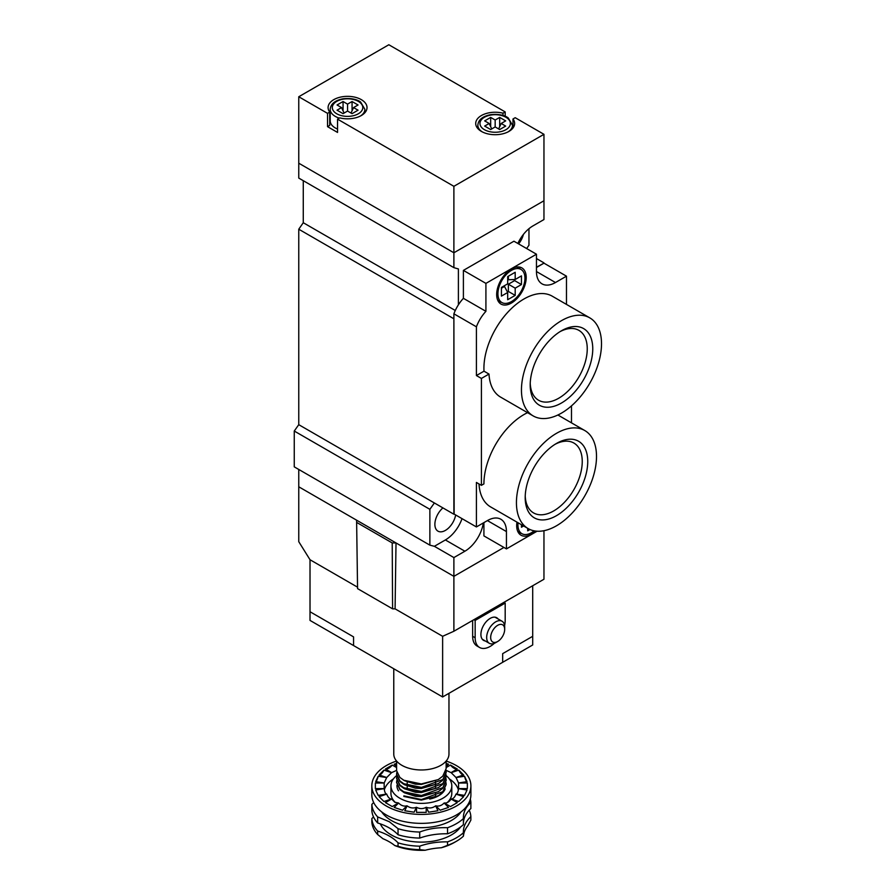 <?xml version="1.0" encoding="UTF-8"?>
<svg xmlns="http://www.w3.org/2000/svg" width="895" height="895" viewBox="0 0 895 895"><rect width="100%" height="100%" fill="white"/><g stroke="black" fill="none" stroke-linecap="round" stroke-linejoin="round"><path stroke-width="1.34" d="M356.635 522.4L356.635 520.208L298.762 486.79L298.762 541.688L310.017 559.744L357.541 587.176L310.017 559.744L310.017 620.414L353.559 645.552L353.559 636.882L353.559 645.552L442.633 696.97L442.633 636.3L395.087 608.857L442.633 636.3L453.888 631.243L453.888 576.346L396.015 542.941L395.087 608.857L392.592 608.857L357.564 588.63L356.635 522.4L392.211 542.941L396.015 542.941M453.888 631.243L543.959 579.244L543.959 530.701M298.762 469.45L298.762 486.79L453.888 576.346L503.93 547.46L453.888 576.346L453.888 557.574L464.897 551.219A26.537 15.327 120 0 0 483.334 522.948M392.211 542.941L392.592 608.857M381.695 811.899A42.457 24.512 0 0 0 391.339 820.491A42.457 24.512 0 0 0 461.026 811.899M398.04 828.68L398.04 834.744A49.538 28.595 0 0 0 377.656 822.975L377.656 816.911L389.359 821.744L398.04 828.68A49.538 28.595 0 0 0 419.71 832.037C428.246 828.77 437.532 827.327 447.545 827.73A49.538 28.595 0 0 0 463.409 818.567L463.386 817.571M373.506 816.9A49.538 28.595 180 0 1 371.85 818.556L371.85 822.013A49.538 28.595 0 0 0 377.656 834.532L377.656 831.063A49.538 28.595 180 0 1 398.04 842.833L398.04 846.301A49.538 28.595 0 0 0 419.71 849.646L425.214 850.25A46.708 26.962 180 0 1 394.751 845.54L398.04 846.301M377.656 834.532L382.97 838.738A49.538 28.595 180 0 1 394.751 845.54M447.545 827.73L447.545 833.782A49.538 28.595 180 0 0 463.409 824.631L463.409 818.567C463.14 812.548 465.624 807.189 470.871 802.491A49.538 28.595 0 0 0 470.322 799.112M373.662 802.491L371.85 804.404A49.538 28.595 0 0 0 377.656 816.911M446.146 761.052A49.538 28.595 180 0 1 470.904 785.821L470.904 794.771A49.538 28.595 180 0 1 440.318 821.185A49.538 28.595 180 0 1 386.338 814.987A49.538 28.595 180 0 1 371.828 794.771L371.828 785.821A49.538 28.595 180 0 1 396.586 761.052M457.311 769.006L450.465 765.057A9.163 5.292 -120 0 0 457.311 769.006L451.08 772.609L445.978 770.293M450.465 765.057L446.135 767.563M398.521 790.8A24.411 14.096 180 0 1 396.977 785.161M445.184 788.909A24.411 14.096 180 0 1 444.2 790.8A24.411 14.096 180 0 1 429.701 799.067M447.22 802.591A30.43 17.564 0 0 0 451.796 793.328L451.796 785.821A30.43 17.564 0 0 0 446.113 775.596M396.642 775.573A30.43 17.564 0 0 0 390.936 785.821L390.936 793.328A30.43 17.564 0 0 0 395.5 802.591M390.936 785.821A30.43 17.564 0 0 0 399.841 798.239A30.43 17.564 0 0 0 433.012 802.043A30.43 17.564 0 0 0 451.796 785.821M458.374 789.815A37.512 21.659 0 0 0 449.335 778.907M393.386 778.907A37.512 21.659 0 0 0 384.347 789.815M391.641 799.022L385.421 802.625L392.256 806.574L398.488 802.972L394.84 802.256L391.641 799.022A37.512 21.659 0 0 1 391.574 798.966C389.605 798.978 387.994 797.367 386.729 794.134A37.512 21.659 0 0 1 386.685 794.066C385.454 793.831 384.615 792.041 384.179 788.674A37.512 21.659 0 0 1 384.168 788.607L384.168 783.024A37.512 21.659 0 0 1 384.179 782.957L386.685 777.565A37.512 21.659 0 0 1 386.729 777.498L391.574 772.665A37.512 21.659 0 0 1 391.641 772.609L396.597 770.416M458.777 770.114A9.163 3.737 -108.4 0 0 463.621 774.958L458.777 770.114L451.158 772.665A37.512 21.659 0 0 0 451.08 772.609M451.158 772.665L455.991 777.498A37.512 21.659 0 0 1 456.036 777.565L458.542 782.957A37.512 21.659 0 0 1 458.553 783.024L458.553 788.607A37.512 21.659 0 0 1 458.542 788.674C458.106 792.041 457.267 793.831 456.036 794.066A37.512 21.659 0 0 1 455.991 794.134C454.738 797.367 453.127 798.978 451.158 798.966A37.512 21.659 0 0 1 451.08 799.022C449.1 802.009 446.818 803.33 444.244 802.972A37.512 21.659 0 0 1 444.144 803.016C441.559 805.657 438.774 806.585 435.775 805.813A37.512 21.659 0 0 1 435.664 805.836C432.654 808.051 429.544 808.532 426.322 807.279A37.512 21.659 0 0 1 426.199 807.29C422.977 809.024 419.755 809.024 416.522 807.29A37.512 21.659 0 0 1 416.41 807.279C413.188 808.532 410.078 808.051 407.068 805.836A37.512 21.659 0 0 1 406.956 805.813C403.958 806.585 401.161 805.657 398.577 803.016A37.512 21.659 0 0 1 398.488 802.972M470.904 785.821A49.538 28.595 180 0 1 440.318 812.235A49.538 28.595 180 0 1 386.338 806.037A49.538 28.595 180 0 1 371.828 785.821M463.621 774.958L455.991 777.498M464.539 776.245A9.163 1.935 -98.8 0 0 467.045 781.637L464.539 776.245L456.036 777.565M467.045 781.637L458.542 782.957M458.553 788.607L467.358 788.607L467.358 783.024L458.553 783.024M456.036 794.066L464.539 795.386L467.045 789.994L458.542 788.674M451.158 798.966L458.777 801.517L463.621 796.673L455.991 794.134M444.244 802.972L450.465 806.574L457.311 802.625L451.08 799.022M435.775 805.813L440.172 810.21L448.552 807.424L444.144 803.016M426.322 807.279L428.593 812.19L437.935 810.747L435.664 805.836M416.522 807.29L416.522 812.369L426.199 812.369L426.199 807.29M407.068 805.836L404.786 810.747L414.128 812.19L416.41 807.279M398.577 803.016L394.169 807.424L402.549 810.21L406.956 805.813M386.729 794.134L379.111 796.673L383.944 801.517L391.574 798.966M384.179 788.674L375.676 789.994L378.182 795.386L386.685 794.066M384.168 783.024L375.363 783.024L375.363 788.607L384.168 788.607M375.676 781.637A9.163 1.935 98.8 0 0 378.182 776.245L375.676 781.637L384.179 782.957M378.182 776.245L386.685 777.565M379.111 774.958A9.163 3.737 108.4 0 0 383.944 770.114L379.111 774.958L386.729 777.498M383.944 770.114L391.574 772.665M385.421 769.006A9.163 5.292 120 0 0 392.256 765.057L385.421 769.006L391.641 772.609M392.256 765.057L396.597 767.563M396.597 763.401L394.169 764.218L396.597 766.635M446.135 764.341A9.163 6.478 -135 0 0 448.552 764.218L446.135 763.401M448.552 764.218L446.135 766.635M394.169 764.218A9.163 6.478 135 0 0 396.597 764.341M456.394 841.289L454.392 842.441A46.708 26.962 180 0 1 441.302 847.755L447.545 845.339A49.538 28.595 0 0 0 456.394 841.289A49.538 28.595 0 0 0 463.409 836.187L463.599 834.89A49.538 28.595 180 0 1 467.906 825.593L470.871 820.111L470.871 816.643A49.538 28.595 0 0 0 469.215 810.21M425.214 850.25A49.538 28.595 180 0 1 441.302 847.755M463.409 836.187L463.409 832.719A49.538 28.595 180 0 1 463.386 831.757A49.538 28.595 180 0 1 470.871 816.643M419.71 849.646L419.71 846.178A49.538 28.595 180 0 1 447.545 841.871A49.538 28.595 0 0 0 463.409 832.719M447.545 841.871L447.545 845.339M398.04 842.833A49.538 28.595 0 0 0 419.71 846.178M371.85 818.556A49.538 28.595 0 0 0 377.656 831.063M470.871 802.491L470.871 808.554A49.538 28.595 0 0 0 463.409 822.718M447.545 833.782A49.538 28.595 0 0 0 419.71 838.089A49.538 28.595 180 0 1 398.04 834.744M377.656 822.975A49.538 28.595 180 0 1 371.85 810.467L371.85 804.404M419.71 838.089L419.71 832.037M518.597 243.899A14.857 8.581 120 0 0 523.396 234.445M442.924 507.901A14.857 8.581 120 0 0 435.272 520.834A14.857 8.581 120 0 0 437.957 531.149A14.857 8.581 120 0 0 448.328 528.229A14.857 8.581 120 0 0 455.644 514.961M462.033 518.653A26.537 15.327 120 0 1 445.386 539.953L434.377 546.308L453.888 557.574M517.836 243.462A26.537 15.327 120 0 1 532.95 225.898L543.959 219.543L543.959 200.76L453.888 252.77L543.959 200.76L543.959 134.317L453.888 186.317L337.538 119.147L337.538 132.438L327.536 126.654L327.536 113.363L298.762 96.749L388.833 44.75L505.183 111.92L505.183 116.249M298.762 96.749L298.762 178.083L453.888 267.65L453.888 252.77L298.762 163.203L453.888 252.77L453.888 186.317M458.397 304.826L458.397 268.947L453.888 267.65M454.145 514.088L453.888 318.788L298.762 229.221L303.271 222.721L303.271 180.689M536.463 267.504L543.959 263.164L536.463 267.213M298.762 229.221L298.762 424.678L453.888 514.233M298.762 424.678L294.254 431.032L294.254 466.854L429.868 545.144L429.868 509.322L434.377 502.968M536.463 258.543L543.959 262.884M526.629 248.541L528.956 245.252L528.956 228.706M434.377 546.308L429.868 545.144M303.271 222.721L455.286 310.487M294.254 431.032L429.868 509.322M504.679 629.364A9.912 5.717 120 0 0 497.676 625.325A9.912 5.717 120 0 0 490.673 637.453A9.912 5.717 120 0 0 497.676 641.502A9.912 5.717 120 0 0 504.679 629.364L504.679 627.059A12.743 7.35 -60 0 0 502.039 621.231L495.024 617.17M497.676 641.502L495.673 642.655A12.743 7.35 -60 0 1 489.308 643.292A12.743 7.35 -60 0 1 489.308 628.581A12.743 7.35 -60 0 1 502.039 621.231M498.045 618.915A13.089 7.563 120 0 0 496.714 617.74A13.089 7.563 120 0 0 483.624 625.303A13.089 7.563 120 0 0 483.624 640.417A13.089 7.563 120 0 0 485.314 640.988M442.633 696.97L502.677 662.3L502.677 653.641L502.677 662.3L532.704 644.971L532.704 585.744M353.559 636.882L310.017 611.744L353.559 636.882M504.59 625.594A21.234 12.261 120 0 0 505.183 620.414L505.183 603.073L475.156 620.414L473.902 619.687M505.183 603.073L503.93 602.357M532.704 636.3L502.677 653.641L532.704 636.3M475.156 620.414L475.156 637.743L472.649 636.3A21.234 12.261 120 0 0 477.057 646.022L479.552 647.465A21.234 12.261 120 0 0 494.364 643.304M472.649 636.3L472.649 620.414M475.156 637.743A21.234 12.261 120 0 0 479.552 647.465M448.966 693.323L448.966 754.037A27.6 15.931 180 0 1 431.927 768.76A27.6 15.931 180 0 1 401.844 765.303A27.6 15.931 180 0 1 393.766 754.037L393.766 668.755M446.135 761.063L446.135 768.626L442.779 776.144L438.315 779.567L421.299 783.942L403.846 780.261L399.875 777.431L396.597 770.651L396.597 761.063M396.798 772.385L396.597 774.119L399.942 780.966L403.846 783.729L421.433 787.399L442.846 779.545L446.135 772.094L445.967 770.36M445.9 770.651L446.135 772.665L442.779 780.194L438.315 783.617L421.299 787.98L403.287 783.986L399.875 781.469L396.597 774.69L396.865 772.665M445.9 774.69L446.135 776.715L442.779 784.233L438.315 787.656L421.299 792.03L403.846 788.35L399.875 785.519L396.597 778.449M396.798 776.424L396.597 778.158L399.942 785.004L403.846 787.768L421.433 791.448L442.846 783.595L446.135 776.144L445.967 774.399M396.798 780.474L396.597 782.208L399.942 789.054L403.846 791.818L421.433 795.498L442.846 787.634L446.135 780.183L445.967 778.449M446.124 780.474L442.779 788.282L438.315 791.706L421.299 796.069L403.846 792.399L399.875 789.558L396.597 782.499M403.846 795.868L421.433 799.537L442.846 791.683L446.135 784.233L445.967 782.499M446.124 784.512L442.779 792.332L438.315 795.744L421.299 800.119L403.846 796.438M404.82 792.925L415.425 796.293L421.366 796.584L438.315 791.706M404.82 788.887L415.425 792.243L421.366 792.534L438.315 787.656M404.82 784.837L415.425 788.193L421.366 788.495L438.315 783.617M404.82 780.798L415.425 784.154L421.366 784.445L438.315 779.567M339.306 118.129A17.341 10.013 180 0 1 335.289 116.395A17.341 10.013 180 0 1 330.21 109.324L330.21 120.881A17.341 10.013 0 0 0 337.538 129.048M512.992 127.985L512.992 118.968A19.466 11.232 0 0 1 514.636 123.476A19.466 11.232 0 0 1 495.17 134.709A19.466 11.232 0 0 1 475.715 123.476A19.466 11.232 0 0 1 502.99 113.184L502.99 115.444M330.21 115.779A19.466 11.232 0 0 0 329.729 116.361M327.536 113.363L329.729 112.099L329.729 125.389L327.536 126.654M512.992 118.968L515.196 117.704L543.959 134.317M502.99 113.184L505.183 111.92M337.538 119.147L339.742 117.883A19.466 11.232 0 0 0 367.017 107.59A19.466 11.232 0 0 0 347.551 96.347A19.466 11.232 0 0 0 328.096 107.59A19.466 11.232 0 0 0 329.729 112.099M501.178 123.476L505.686 120.881L499.678 117.413L495.17 120.008L490.673 117.413L484.665 120.881L489.173 123.476L484.665 126.083L490.673 129.54L495.17 126.945L499.678 129.54L505.686 126.083L501.178 123.476L498.638 128.947M347.551 111.058L352.059 113.654L358.056 110.186L353.559 107.59L358.056 104.983L352.059 101.527L347.551 104.122L343.053 101.527L337.046 104.983L341.543 107.59L337.046 110.186L343.053 113.654L347.551 111.058L347.551 104.122M491.702 128.947L489.173 123.476M490.673 126.71L490.673 117.413M495.17 126.945L495.17 120.008M499.678 126.71L499.678 117.413M351.019 113.061L353.559 107.59M344.083 113.061L341.543 107.59M343.053 110.823L343.053 101.527M352.059 110.823L352.059 101.527M511.437 301.593A19.108 11.031 120 0 0 523.922 284.755A19.108 11.031 120 0 0 520.991 269.44A19.108 11.031 120 0 0 501.882 280.482A19.108 11.031 120 0 0 501.882 302.544A19.108 11.031 120 0 0 511.437 301.593M518.06 522.758A19.108 11.031 120 0 0 521.897 533.677A19.108 11.031 120 0 0 531.451 532.726A19.108 11.031 120 0 0 534.181 530.836M498.806 302.096A20.876 12.049 120 0 0 501.088 302.074M520.196 268.981A20.876 12.049 120 0 0 519.066 266.99M511.437 268.947A20.876 12.049 120 0 0 497.799 287.34A20.876 12.049 120 0 0 500.999 304.076A20.876 12.049 120 0 0 521.875 292.016A20.876 12.049 120 0 0 521.875 267.907A20.876 12.049 120 0 0 511.437 268.947M518.82 533.23A20.876 12.049 120 0 0 521.103 533.207M516.974 522.132A20.876 12.049 120 0 0 521.013 535.21A20.876 12.049 120 0 0 535.624 531.071M525.231 495.975A40.342 23.292 120 0 0 533.554 512.913A40.342 23.292 120 0 0 573.896 489.621A40.342 23.292 120 0 0 573.896 443.047A40.342 23.292 120 0 0 555.068 444.3M556.477 443.45A44.235 25.541 -60 0 1 587.746 461.507A44.235 25.541 -60 0 1 556.477 515.677A44.235 25.541 -60 0 1 525.197 497.62A44.235 25.541 -60 0 1 556.477 443.45L556.477 443.45M530.232 383.306A40.342 23.292 120 0 0 538.555 400.233A40.342 23.292 120 0 0 578.897 376.94A40.342 23.292 120 0 0 578.897 330.367A40.342 23.292 120 0 0 560.069 331.62M561.478 330.77A44.235 25.541 -60 0 1 592.759 348.826A44.235 25.541 -60 0 1 561.478 403.007A44.235 25.541 -60 0 1 530.198 384.951A44.235 25.541 -60 0 1 561.478 330.77L561.478 330.77M561.478 413.11A56.62 32.69 120 0 0 598.464 363.225A56.62 32.69 120 0 0 589.783 317.859A56.62 32.69 120 0 0 533.174 350.549A56.62 32.69 120 0 0 533.174 415.918A56.62 32.69 120 0 0 561.478 413.11M589.783 317.859L552.26 296.189A56.62 32.69 120 0 0 507.476 312.59A56.62 32.69 120 0 0 483.994 371.179L476.408 375.553L476.408 326.809A28.304 16.345 -60 0 1 485.918 311.326L485.918 283.391L536.463 254.214L536.463 271.543A26.895 15.528 120 0 0 542.023 283.86A26.895 15.528 120 0 0 555.471 282.529L566.479 276.175L566.479 304.401M533.174 415.918L500.641 397.134A56.62 32.69 -60 0 1 488.994 374.065L483.994 371.179M556.477 525.79A56.62 32.69 120 0 0 593.463 475.905A56.62 32.69 120 0 0 584.782 430.54A56.62 32.69 120 0 0 528.162 463.218A56.62 32.69 120 0 0 528.162 528.598A56.62 32.69 120 0 0 556.477 525.79M488.994 374.065L481.409 378.44L481.409 485.347L483.915 483.904A56.62 32.69 -60 0 1 527.547 412.673M478.993 483.949A56.62 32.69 120 0 0 490.639 506.928L528.162 528.598M529.997 529.527L527.703 530.847L527.703 528.33M523.631 525.98L521.449 527.233L521.449 524.716M537.089 531.205L506.436 548.903L506.436 531.574A26.895 15.528 120 0 0 500.864 519.257A26.895 15.528 120 0 0 487.417 520.588L476.408 526.942L476.408 482.45L481.409 485.347M483.915 522.613L483.915 535.904L506.436 548.903M481.409 378.44L476.408 375.553M476.408 526.942L453.888 513.943L453.888 313.809L476.408 326.809M453.888 313.809A28.304 16.345 -60 0 1 463.397 298.326L463.397 270.391L513.943 241.214L536.463 254.214M463.397 270.391L485.918 283.391M571.491 422.854L571.491 405.871M543.959 263.164L566.479 276.175M463.397 298.326L485.918 311.326M521.449 275.884L515.196 279.486L515.196 272.27L507.689 276.6L507.689 283.827L501.424 287.44L501.424 296.1L507.689 292.497L507.689 299.713L515.196 295.384L515.196 288.156L521.449 284.543L521.449 275.884M508.36 276.208L508.36 279.755L515.196 279.486M514.625 279.508L514.625 280.605L521.449 284.543M514.625 280.605L508.36 284.218L515.196 288.156M507.42 291.983L508.36 291.446L508.36 284.218M508.36 291.446L515.196 295.384M501.424 288.224L504.5 286.445L507.689 292.497M380.308 823.847A42.457 24.512 0 0 0 391.339 834.934A42.457 24.512 0 0 0 460.601 826.969M445.386 539.953L464.897 551.219M482.204 131.856A17.341 10.013 180 0 1 477.84 125.21C478.288 119.863 482.506 116.361 490.482 114.694C501.413 113.363 507.275 116.999 508.282 117.995L512.511 125.21A17.341 10.013 180 0 1 508.136 131.856M484.419 129.685A15.215 8.782 0 0 0 509.87 125.748A15.215 8.782 0 0 0 491.232 114.996A15.215 8.782 0 0 0 484.419 129.685M330.21 109.324C330.669 103.977 334.887 100.475 342.863 98.808C353.793 97.477 359.645 101.113 360.663 102.097L364.892 109.324A17.341 10.013 180 0 1 360.517 115.97M336.788 113.799A15.215 8.782 0 0 0 362.251 109.861A15.215 8.782 0 0 0 343.613 99.099A15.215 8.782 0 0 0 336.788 113.799M487.417 520.588L506.436 531.574M536.463 271.543L555.471 282.529M489.308 643.292L482.293 639.243M407.214 781.771L407.214 785.239M407.214 786.011L407.214 789.278M435.518 781.122L435.518 784.445M435.518 785.172L435.518 788.495M435.518 793.261L435.518 796.584M446.135 772.665L446.135 772.094M446.135 776.715L446.135 776.144M396.597 774.69L396.597 774.119M446.135 780.764L446.135 780.183M396.597 778.74L396.597 778.158M446.135 784.803L446.135 784.233M396.597 782.778L396.597 782.208M403.287 779.948L404.786 780.809M403.287 783.986L404.786 784.859M403.287 788.036L404.786 788.898M403.287 792.075L404.786 792.948M438.315 795.744L436.816 796.617M364.892 109.324L364.892 112.692M477.84 125.21L477.84 128.578M512.511 125.21L512.511 128.578M520.991 269.44L516.784 267.012M501.882 302.544L497.676 300.116M521.897 533.677L517.69 531.25M584.782 430.54L557.887 415"/></g></svg>
